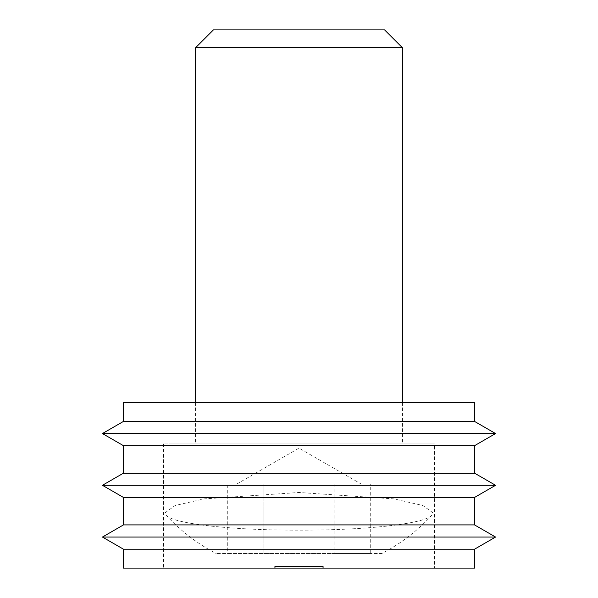 <?xml version="1.0" encoding="UTF-8"?>
<svg xmlns="http://www.w3.org/2000/svg" width="598" height="598" viewBox="0 0 598 598"><rect width="100%" height="100%" fill="white"/><g stroke="black" fill="none" stroke-linecap="round" stroke-linejoin="round"><path stroke-width="0.45" stroke-dasharray="2.99 2.24" d="M195.501 47.818L402.499 47.818M299 443.903L432.967 443.903L299 443.903M213.419 29.9L384.581 29.9M431.943 515.102C425.328 523.938 364.892 530.306 299 530.164C233.018 530.299 172.717 523.938 166.057 515.102L165.026 512.822L175.132 505.512L204 498.896L299 492.49L394.007 498.896L422.868 505.512L432.974 512.822L431.943 515.102A180.133 180.133 0 0 1 381.801 553.524L216.199 553.524L381.801 553.524M370.708 483.976L299 483.976L370.708 483.976L370.708 553.524L334.85 553.524L370.708 553.524M166.057 515.102A180.133 180.133 0 0 0 216.199 553.524M227.292 483.976L334.85 483.976L263.15 483.976L263.15 553.524L334.85 553.524L227.292 553.524L263.15 553.524L263.15 483.976L227.292 483.976L227.292 553.524M334.85 483.976L334.85 553.524L334.85 483.976M245.217 483.976L299 483.976L245.217 483.976M428.998 402.499L169.002 402.499L428.998 402.499L428.998 443.903L169.002 443.903L428.998 443.903M169.002 402.499L169.002 443.903M434.462 443.903L163.538 443.903L434.462 443.903L434.462 568.1L163.538 568.1L434.462 568.1M163.538 443.903L163.538 568.1M123.465 568.1L474.535 568.1M123.465 549.196L474.535 549.196M102.43 537.049L495.57 537.049M123.465 524.909L474.535 524.909M123.465 497.439L474.535 497.439M102.43 485.299L495.57 485.299M123.465 473.16L474.535 473.16M123.465 445.689L474.535 445.689M102.43 433.55L495.57 433.55M123.465 421.411L474.535 421.411M123.465 402.499L474.535 402.499M274.945 566.441L323.055 566.441M195.501 402.499L195.501 443.903M165.033 443.903L165.033 512.822M236.898 483.976L299 448.119L361.102 483.976M432.967 443.903L432.967 512.822M402.499 402.499L402.499 443.903"/><path stroke-width="0.9" d="M195.501 47.818L213.419 29.9L384.581 29.9L402.499 47.818L195.501 47.818L195.501 402.499M474.535 421.411L474.535 402.499L123.465 402.499L123.465 421.411L102.43 433.55L495.57 433.55L474.535 421.411L123.465 421.411M495.57 433.55L474.535 445.689L123.465 445.689L102.43 433.55M123.465 445.689L123.465 473.16L102.43 485.299L495.57 485.299L474.535 473.16L123.465 473.16M474.535 445.689L474.535 473.16M495.57 485.299L474.535 497.439L123.465 497.439L102.43 485.299M123.465 497.439L123.465 524.909L102.43 537.049L495.57 537.049L474.535 524.909L123.465 524.909M474.535 497.439L474.535 524.909M495.57 537.049L474.535 549.196L123.465 549.196L102.43 537.049M123.465 549.196L123.465 568.1L323.055 568.1L323.055 566.441L274.945 566.441L274.945 568.1M474.535 549.196L474.535 568.1L323.055 568.1M402.499 47.818L402.499 402.499"/></g></svg>
